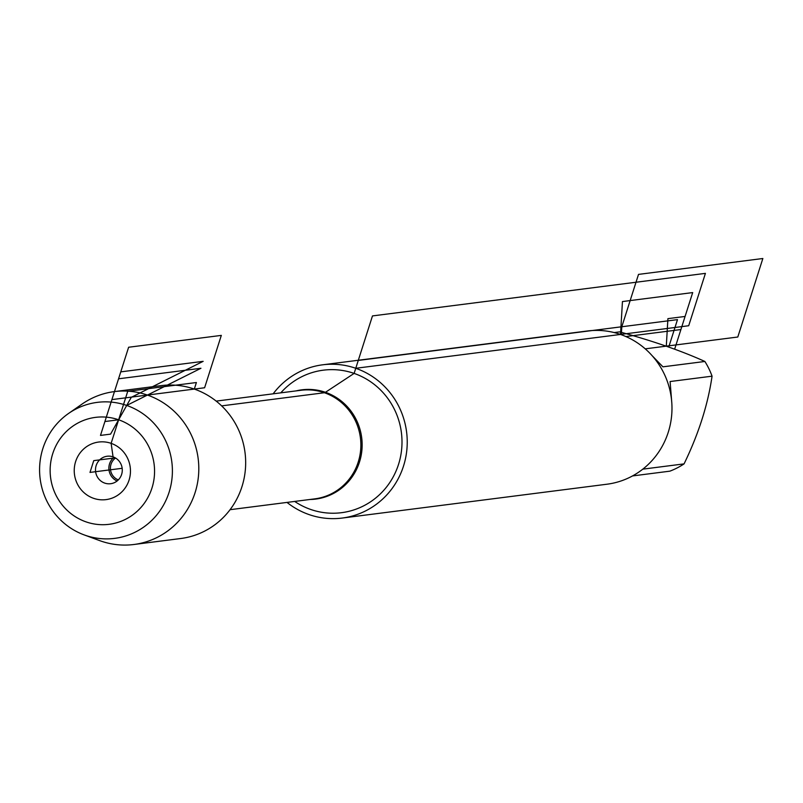 <?xml version="1.0" encoding="UTF-8"?>
<svg xmlns="http://www.w3.org/2000/svg" width="803" height="803" viewBox="0 0 803 803"><rect width="100%" height="100%" fill="white"/><g stroke="black" fill="none" stroke-linecap="round" stroke-linejoin="round"><path stroke-width="1.2" d="M113.072 456.907L111.125 443.346A29.028 28.105 -97.3 0 0 75.633 461.564A29.028 28.105 -97.3 0 0 93.58 498.322A29.028 28.105 -97.3 0 0 129.062 480.114A29.028 28.105 -97.3 0 0 111.125 443.346L127.737 391.302L196.394 382.529L194.306 389.074A77.068 74.619 -97.3 0 0 161.242 385.611L114.377 391.603A77.068 74.619 -97.3 0 0 82.117 404.039L68.606 413.425A68.556 66.378 82.7 0 1 126.713 405.445A68.556 66.378 82.7 0 1 168.891 492.871A68.556 66.378 82.7 0 1 84.124 534.888A68.556 66.378 82.7 0 1 40.15 478.789A68.556 66.378 82.7 0 1 68.606 413.425M118.643 419.788A53.911 52.195 -97.3 0 0 51.241 481.439A53.911 52.195 -97.3 0 0 137.172 511.28A53.911 52.195 -97.3 0 0 118.643 419.788L126.713 405.445L200.941 368.276L118.553 378.805L104.912 421.535L118.643 419.788L126.713 405.445L200.941 368.276L126.713 405.445M294.681 501.433A71.838 69.55 -97.3 0 0 310.711 509.463A71.838 69.55 -97.3 0 0 398.529 464.395A71.838 69.55 -97.3 0 0 354.123 373.405A71.838 69.55 -97.3 0 0 280.799 392.848M273.14 393.831A77.239 74.779 82.7 0 1 322.625 364.813A77.239 74.779 82.7 0 1 355.759 368.286A77.239 74.779 82.7 0 1 406.91 449.228A77.239 74.779 82.7 0 1 342.208 518.055A77.239 74.779 82.7 0 1 287.012 502.417M84.124 534.888L99.572 540.58A77.068 74.619 -97.3 0 0 133.92 544.494L180.785 538.512A77.068 74.619 -97.3 0 0 245.347 469.845A77.068 74.619 -97.3 0 0 194.306 389.074M342.208 518.055L606.958 484.219A77.239 74.779 -97.3 0 0 671.659 415.402A77.239 74.779 -97.3 0 0 620.508 334.449A77.239 74.779 -97.3 0 0 587.374 330.987L322.625 364.813M614.185 332.572L619.655 331.87C653.261 341.084 681.667 350.941 704.883 361.47A74.147 71.788 82.7 0 1 712.06 376.175L670.103 381.535L671.79 402.735M642.812 469.153L684.066 463.883A74.147 71.788 82.7 0 1 669.873 471.16L632.513 475.938M712.06 376.175C707.905 404.762 698.58 433.991 684.066 463.883M652.076 355.629L662.927 366.83L704.883 361.47M104.711 483.095A13.822 13.38 -97.3 0 0 122.166 468.3A13.822 13.38 -97.3 0 0 95.557 468.601A13.822 13.38 -97.3 0 0 104.711 483.095M114.066 457.298A13.822 13.38 -97.3 0 0 117.087 480.987M115.512 458.051A12.436 12.045 -97.3 0 0 118.312 479.903M133.92 544.494A77.068 74.619 -97.3 0 0 198.482 475.828A77.068 74.619 -97.3 0 0 147.441 395.066A77.068 74.619 -97.3 0 0 114.377 391.603M668.748 347.016L677.481 319.634L358.268 360.437L354.123 373.405L324.874 392.677L221.638 405.876M115.241 457.891L93.75 460.631L89.996 472.415L122.166 468.3L102.352 470.839M620.508 334.449L622.445 301.557L692.698 292.583L680.904 329.541L625.908 336.567M666.299 346.153L667.915 318.64L685.079 316.452L674.65 349.144M621.331 334.741L621.803 326.751L638.515 274.395L762.85 258.506L737.796 337.019L645.231 348.843M688.703 325.737L705.415 273.371L372.472 315.92L355.759 368.286L688.703 325.737M204.604 387.759L111.908 399.603L128.621 347.247L221.317 335.393L204.604 387.759M131.28 397.324L110.573 434.122L100.485 435.417L120.761 371.869L203.159 361.34L131.28 397.324M296.036 390.91A55.066 53.319 82.7 0 1 325.446 392.296A55.066 53.319 82.7 0 1 361.561 453.033A55.066 53.319 82.7 0 1 309.908 499.486M230.059 509.694L314.786 498.864A54.734 52.988 -97.3 0 0 360.417 437.856A54.734 52.988 -97.3 0 0 300.914 390.278L216.178 401.109"/></g></svg>

